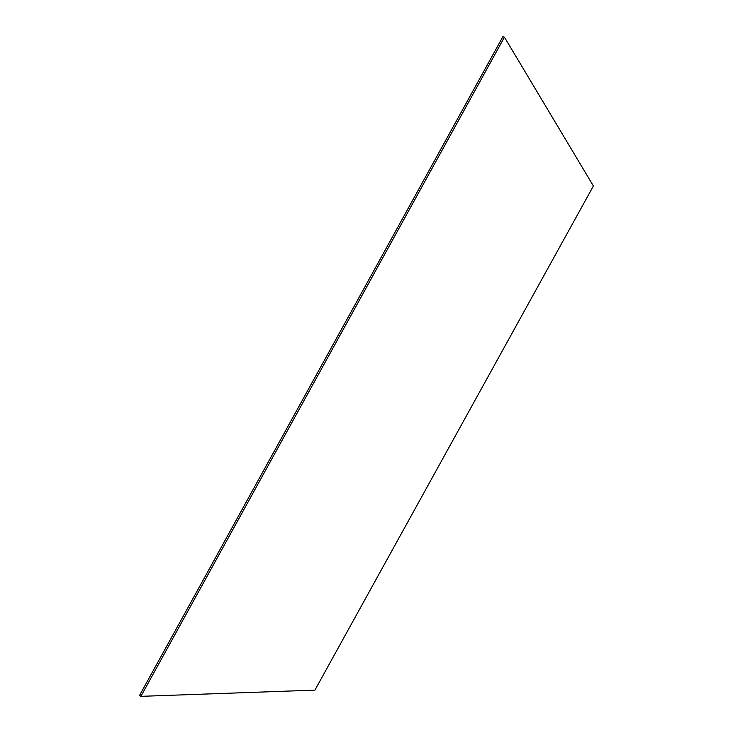 <?xml version="1.0" encoding="UTF-8"?>
<svg xmlns="http://www.w3.org/2000/svg" width="733" height="733" viewBox="0 0 733 733"><rect width="100%" height="100%" fill="white"/><g stroke="black" fill="none" stroke-linecap="round" stroke-linejoin="round"><path stroke-width="1.1" d="M314.915 690.129L140.873 696.35L504.441 37.181L593.4 185.99L314.915 690.129M140.873 696.35L139.6 695.315L502.893 36.65L504.441 37.181"/></g></svg>
